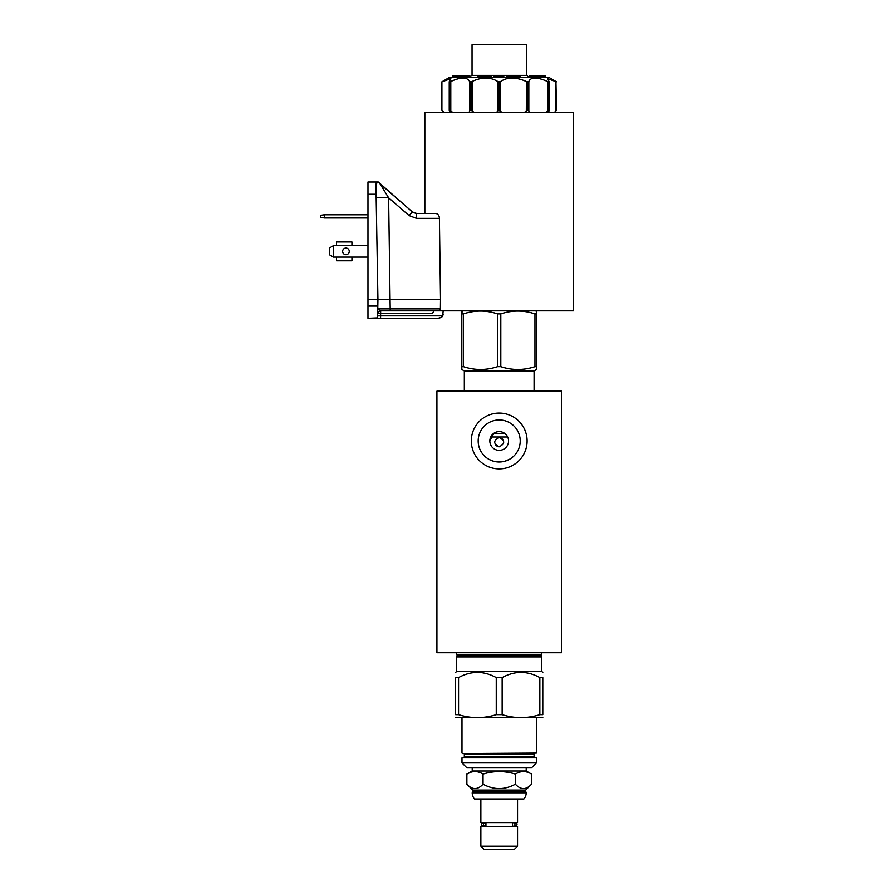 <?xml version="1.0" encoding="UTF-8"?>
<svg xmlns="http://www.w3.org/2000/svg" width="894" height="894" viewBox="0 0 894 894"><rect width="100%" height="100%" fill="white"/><g stroke="black" fill="none" stroke-linecap="round" stroke-linejoin="round"><path stroke-width="1.34" d="M561.477 391.147L436.92 391.147L436.92 652.709L561.477 652.709L561.477 391.147M471.294 440.977A27.904 27.904 0 0 1 499.198 413.073A27.904 27.904 0 0 1 527.102 440.977A27.904 27.904 0 0 1 499.198 468.869A27.904 27.904 0 0 1 471.294 440.977M488.839 459.27L491.935 460.701M491.957 460.712L494.293 461.416M502.529 461.729L505.021 461.17M505.065 461.159L509.602 459.237M509.926 459.047L510.765 458.533M500.595 461.952L497.813 461.952M497.645 461.941L494.65 461.494M494.583 461.483L493.834 461.304M493.097 461.092L492.37 460.857M491.666 460.6L490.996 460.332M490.951 460.309L490.359 460.041M478.178 440.977A21.02 21.02 0 0 1 499.198 419.945A21.02 21.02 0 0 1 520.219 440.977A21.02 21.02 0 0 1 499.198 461.997A21.02 21.02 0 0 1 478.178 440.977M489.834 440.977A9.365 9.365 0 0 0 499.198 450.341A9.365 9.365 0 0 0 508.563 440.977A9.365 9.365 0 0 0 499.198 431.601A9.365 9.365 0 0 0 489.834 440.977L493.823 433.299L505.021 433.635M497.835 450.241L500.562 450.241M497.153 450.107L496.483 449.939M495.824 449.704L495.175 449.436M493.946 448.732L493.376 448.307M491.856 446.788L490.918 445.346M490.739 444.988L490.46 444.34M490.236 443.681L490.057 443.011M489.934 442.34L489.856 441.658M506.54 435.154L507.334 436.328M507.658 436.954L507.937 437.602M508.161 438.261L508.34 438.932M508.462 439.602L508.541 440.284M508.541 441.658L508.462 442.34M508.34 443.011L508.161 443.681M507.937 444.34L507.658 444.988M506.965 446.218L506.54 446.788M505.021 448.307L504.451 448.732M503.221 449.436L502.573 449.704M501.914 449.939L501.243 450.107M508.597 459.773L507.457 460.309M507.401 460.332L506.73 460.6M506.026 460.857L505.311 461.092M504.562 461.304L503.814 461.483M503.747 461.494L503.065 461.639M501.523 461.863L500.752 461.941M526.197 770.986L531.528 774.059C526.141 770.74 520.755 770.74 515.369 774.059C504.585 770.74 493.812 770.74 483.039 774.059C477.642 770.74 472.255 770.74 466.869 774.059L472.2 770.986L526.197 770.986L526.197 767.89M472.2 770.986L472.2 767.89M531.438 767.89L466.97 767.89L461.986 762.906L536.411 762.906L531.438 767.89M461.986 757.833L536.411 757.833L461.986 757.833L461.986 762.906M463.528 753.541A0.793 0.793 0 0 1 464.321 754.346L464.321 756.536A0.793 0.793 0 0 1 463.528 757.33L534.869 757.33A0.793 0.793 0 0 1 534.076 756.536L534.076 754.346A0.793 0.793 0 0 1 534.869 753.541M462.477 753.541L536.411 753.05L462.477 753.541M455.605 717.636L542.792 717.636M496.248 714.675L502.149 714.675C514.709 718.608 527.281 718.608 539.842 714.675L542.792 714.675C542.792 718.608 542.792 718.608 542.792 714.675C542.792 718.608 542.792 718.608 542.792 714.675L542.792 677.574L539.842 677.574C527.281 670.701 514.709 670.701 502.149 677.574L496.248 677.574L496.248 714.675C483.688 718.608 471.116 718.608 458.555 714.675L455.605 714.675C455.605 718.608 455.605 718.608 455.605 714.675C455.605 718.608 455.605 718.608 455.605 714.675L455.605 677.574C455.605 670.701 455.605 670.701 455.605 677.574C455.605 670.701 455.605 670.701 455.605 677.574L458.555 677.574L458.555 714.675M541.798 656.889L456.599 656.889L457.538 656.04L540.87 656.04L541.798 656.889L541.798 671.439L456.599 671.439L455.605 672.444M542.792 677.574C542.792 670.701 542.792 670.701 542.792 677.574C542.792 670.701 542.792 670.701 542.792 677.574M502.149 677.574L502.149 714.675M496.248 677.574C483.688 670.701 471.116 670.701 458.555 677.574M457.538 656.04L456.599 654.9L541.798 654.9L540.87 656.04M539.842 677.574L539.842 714.675M483.039 774.059L483.039 784.183C477.642 790.005 472.255 790.005 466.869 784.183L466.869 774.059L470.177 772.472M515.369 774.059L515.369 784.183C504.585 790.005 493.812 790.005 483.039 784.183M531.528 774.059L531.528 784.183C526.141 790.005 520.755 790.005 515.369 784.183M531.528 784.183L525.65 790.061L472.747 790.061L466.869 784.183M525.65 791.659L526.197 792.799A9.365 9.365 0 0 1 523.873 798.979L474.524 798.979A9.365 9.365 0 0 1 472.2 792.799L472.747 791.659L525.65 791.659L525.65 790.061M472.747 791.659L472.747 790.061M526.197 792.207L472.2 792.207M517.537 798.979L517.537 822.592L480.86 822.592L480.86 798.979M485.934 825.888L485.934 823.095A1.743 1.542 90 0 0 483.464 824.491A1.743 1.542 90 0 0 485.934 825.888M484.157 825.888L483.106 826.235L484.157 826.38M513.391 826.235A1.743 1.542 -90 0 0 513.391 822.748A1.743 1.542 -90 0 0 512.474 823.095L512.474 825.888A1.743 1.542 -90 0 0 513.391 826.235L514.24 826.38M514.24 822.592L515.29 822.748L514.24 823.095M484.157 822.592L483.106 822.748C480.86 823.91 480.86 825.073 483.106 826.235L485.006 826.235M480.86 826.38L517.537 826.38L517.537 846.216L480.86 846.216L480.86 826.38M480.86 846.216L483.956 849.3L514.441 849.3L517.537 846.216M452.755 112.353L449.436 110.364L449.347 81.488L450.878 78.683L441.904 81.801L441.904 110.364L443.972 112.353L442.463 110.901M443.893 112.353L441.904 110.364L441.904 81.801L441.904 110.364L441.904 81.801L449.38 77.476L549.017 77.476L556.493 81.801L547.519 78.683L549.061 81.488L547.609 81.488C536.97 76.94 530.712 76.94 528.823 81.488L526.309 81.488C515.905 76.94 507.345 76.94 500.651 81.488L497.746 81.488C490.348 76.94 481.799 76.94 472.088 81.488L469.573 81.488C467.171 76.94 460.913 76.94 450.788 81.488L449.347 81.488M473.976 112.353L472.088 110.901L472.088 81.488L470.803 81.801L470.803 110.364L469.573 110.901L469.194 112.353M374.977 182.007L367.97 182.007L367.97 306.072L377.816 306.072L377.938 299.378L377.771 308.888L440.396 308.888L438.853 310.844L573.557 310.844L573.557 112.353L424.84 112.353L424.84 213.487L416.503 213.487L435.926 213.487C438.127 214.057 439.289 215.689 439.412 218.382L416.503 218.382L409.117 215.622L412.391 211.956L416.503 213.487L412.391 211.956L415.9 213.465L412.391 211.956L378.318 182.007A12.46 12.46 0 0 0 380.039 183.84L388.622 197.809L376.162 197.809M377.626 316.957L377.648 315.873L380.643 315.861L380.542 318.309L437.11 318.309C440.273 318.085 442.15 317.269 442.742 315.861L443.167 310.844M377.816 306.072L377.603 318.309L380.542 318.309L380.676 310.844A2.984 2.984 0 0 0 377.681 313.772L380.688 313.291L377.681 313.783A2.984 2.984 0 0 1 378.341 311.961L378.464 311.816M367.97 306.072L367.97 318.309L377.603 318.309L377.626 317.258M379.503 311.078A2.984 2.984 0 0 1 380.676 310.844L377.771 308.888L377.749 310.017M377.681 313.693L377.681 313.772C377.916 311.972 378.922 310.989 380.676 310.844L438.853 310.844L433.914 310.844L432.551 313.291L380.688 313.291M367.97 299.378L440.518 299.378L439.412 218.382M367.97 182.007L376.709 182.007L375.927 184.443L376.05 191.417M376.508 182.007L378.218 182.007M376.083 193.283L375.927 184.443M377.938 299.378L376.106 194.244L367.97 194.244M377.726 311.604L377.693 313.291M438.451 318.219L441.155 317.359M441.714 317.001L442.329 316.476M443.122 314.33L442.742 315.861L380.643 315.861M378.24 313.47L377.681 313.783L377.838 312.889L379.928 310.933L379.022 311.336A2.984 2.984 0 0 1 379.335 311.157M440.396 308.888L440.518 299.378M380.62 310.844L433.914 310.844M416.693 213.487L417.632 213.487M383.783 187.081L412.391 211.956L416.682 213.487M376.821 182.007L374.91 182.007L378.855 182.655M374.91 182.007L378.318 182.007L377.838 182.979M375.961 182.007L375.011 182.007M376.005 188.757L375.983 187.36M379.425 183.27A12.46 12.46 0 0 0 380.039 183.84L379.771 183.594M412.391 211.956L398.288 199.697M375.961 186.097L376.016 189.494L375.961 186.097M367.97 245.66L351.934 245.66L351.934 241.972L336.49 241.972L336.49 245.66L333.496 245.66L333.496 257.114L336.49 257.114L336.49 260.802L351.934 260.802L351.934 257.114L367.97 257.114M345.956 254.701A3.308 3.308 0 0 0 349.263 251.382A3.308 3.308 0 0 0 345.956 248.074A3.308 3.308 0 0 0 342.637 251.382A3.308 3.308 0 0 0 345.956 254.701M333.496 257.114L329.506 254.812L329.506 247.962L333.496 245.66M324.433 217.98L324.433 214.783L320.443 215.342L320.443 217.421L324.433 217.98L367.97 217.98M324.433 214.783L367.97 214.783M462.232 310.844L461.829 313.895L461.829 311.067M536.165 310.844L536.568 313.895L534.958 313.895C523.571 310.14 512.195 310.14 500.808 313.895L497.589 313.895C486.213 310.14 474.826 310.14 463.438 313.895L461.829 313.895L461.829 369.49L461.829 366.663L463.438 366.663C474.826 370.407 486.213 370.407 497.589 366.663L500.808 366.663C512.195 370.407 523.571 370.407 534.958 366.663L536.568 366.663L536.568 369.49L534.076 370.921L464.321 370.921L464.321 391.147M536.568 369.49L536.568 311.067M461.829 369.49L464.321 370.921M500.808 313.895L500.808 366.663M534.958 366.663L534.958 313.895M497.589 366.663L497.589 313.895M463.438 313.895L463.438 366.663M534.076 370.921L534.076 391.147M490.728 436.987L507.68 436.987M497.757 446.575L499.198 446.799C505.177 443.726 505.177 440.63 499.198 437.535L500.618 437.758L499.198 437.535C493.22 440.619 493.22 443.703 499.198 446.799L497.779 446.575M501.947 438.44L502.774 439.222M502.909 439.39L501.914 438.406M496.449 445.905L495.622 445.111M495.488 444.944L496.494 445.927M553.084 79.924L555.934 81.488L555.934 110.901L556.493 110.364L555.096 111.716M548.413 112.353L549.061 110.901M545.653 112.353L548.961 110.364L549.061 81.488M529.214 112.353L528.823 110.901L527.594 110.364L527.594 81.801M524.42 112.353L527.594 110.364M501.97 112.353L498.908 110.364L498.908 81.801M496.438 112.353L498.908 110.364M470.803 110.364L472.088 110.901M554.503 112.353L556.493 110.364L555.934 81.488M528.097 110.364L528.097 81.801L528.823 81.488L528.823 110.901M526.309 110.901L526.488 81.566M445.324 79.924L447.223 78.974M448.676 78.37L450.118 78.057M545.619 75.99L545.563 77.476M545.563 75.99L545.53 77.476M545.53 75.99L544.2 75.99L544.2 77.476M544.2 75.99L540.568 75.99L540.568 77.476M540.568 75.99L529.27 75.99L529.27 77.476M510.664 77.476L510.664 75.99L520.677 75.99L520.677 77.476M510.664 75.99L509.803 75.99L509.803 77.476M509.803 75.99L509.122 75.99L509.122 77.476M509.122 75.99L506.362 75.99L506.362 77.476M503.758 77.476L503.758 75.99L503.87 77.476M503.758 75.99L500.484 75.99L500.484 77.476M500.484 75.99L497.232 75.99L497.232 77.476M497.232 75.99L497.142 77.476M497.142 75.99L493.79 75.99L493.79 77.476M487.04 77.476L487.04 75.99L491.432 75.99L491.432 77.476M487.04 75.99L477.642 75.99L477.642 77.476M469.126 77.476L469.126 75.99L464.265 75.99L464.265 77.476M464.265 75.99L457.739 75.99L457.739 77.476M457.739 75.99L453.94 75.99L453.94 77.476M469.082 75.99L469.082 77.476M466.791 75.99L466.791 77.476M453.94 75.99L452.777 75.99L452.777 77.476M528.991 77.476L526.901 75.387L471.496 75.387L469.406 77.476M472.043 75.387L472.043 44.7L526.354 44.7L526.354 75.387M449.347 110.901L449.984 112.353M464.321 756.536L534.076 756.536M464.321 754.346L534.076 754.346M457.538 655.749L540.87 655.749M526.197 792.799L472.2 792.799M450.788 81.488L450.788 110.901M469.573 110.901L469.573 81.488M409.117 215.622L388.622 197.809L390.22 310.844L438.853 310.844M412.29 211.867L378.318 182.007M377.614 317.906L367.97 318.309M417.8 213.487L416.503 213.487L416.503 218.382M336.49 257.114L351.934 257.114M351.934 245.66L336.49 245.66M547.609 110.901L547.609 81.488M500.651 81.488L500.651 110.901M497.746 110.901L497.746 81.488M470.3 110.364L470.3 81.801M449.727 81.801L449.727 110.364M548.67 110.364L548.67 81.801M499.489 81.801L499.489 110.364M536.411 757.833L536.411 762.906M536.411 718.072L536.411 753.05M461.986 718.072L461.986 753.05M541.798 671.439L542.792 672.444M456.599 656.889L456.599 671.439M456.599 652.709L456.599 654.9M541.798 652.709L541.798 654.9M484.157 823.095L483.106 822.748L485.006 822.748M513.391 822.748L515.29 822.748C517.537 823.91 517.537 825.073 515.29 826.235L514.24 825.888M377.771 308.888L377.76 309.648M377.76 309.715L377.749 310.386M379.414 311.123L378.05 312.397M449.235 81.689L449.235 110.554M549.162 110.554L549.162 81.689"/></g></svg>
